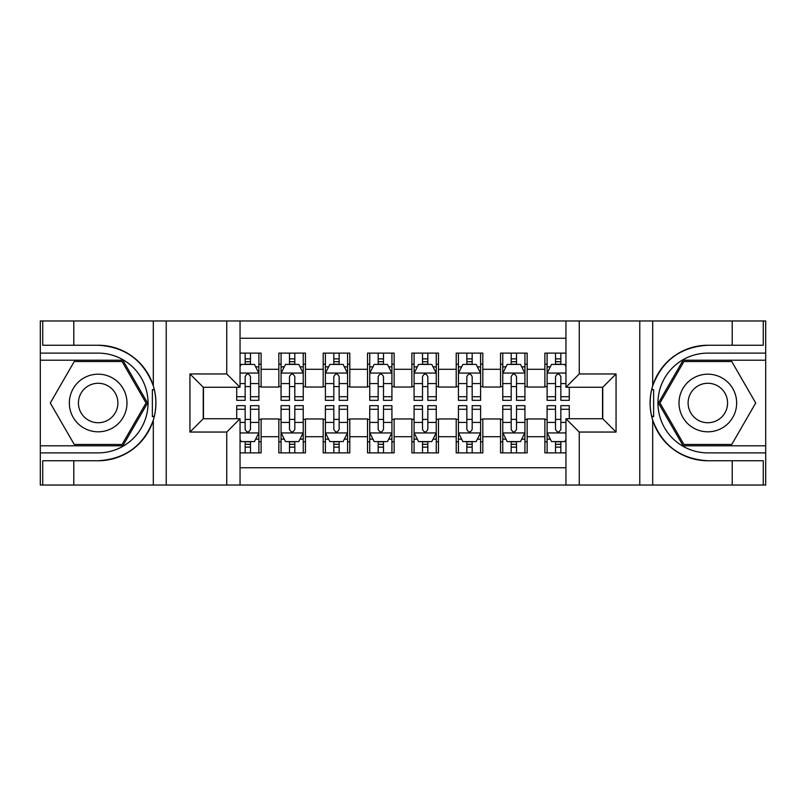 <?xml version="1.0" encoding="UTF-8"?>
<svg xmlns="http://www.w3.org/2000/svg" width="806" height="806" viewBox="0 0 806 806"><rect width="100%" height="100%" fill="white"/><g stroke="black" fill="none" stroke-linecap="round" stroke-linejoin="round"><path stroke-width="1.21" d="M240.047 485.031L565.953 485.031L565.953 418.737L602.747 418.737L602.747 387.263L565.953 387.263L565.953 320.969L240.047 320.969L240.047 387.263L203.253 387.263L203.253 418.737L240.047 418.737L240.047 485.031L73.779 485.031L73.779 460.75L98.161 460.75A57.75 57.75 0 0 0 153.311 420.158C156.696 408.733 156.696 397.298 153.311 385.842A57.75 57.75 0 0 0 98.161 345.25L73.779 345.25L73.779 320.969L40.3 320.969L40.3 445.789L122.865 445.789L147.569 403L122.865 360.211L40.3 360.211M565.953 353.119L544.886 353.119L544.886 369.299L527.154 369.299L527.154 387.041L544.886 387.041L544.886 369.299M527.154 369.299L527.154 353.119L500.546 353.119L500.546 369.299L482.814 369.299L482.814 387.041L500.546 387.041L500.546 369.299M482.814 369.299L482.814 353.119L456.206 353.119L456.206 369.299L438.474 369.299L438.474 387.041L456.206 387.041L456.206 369.299M438.474 369.299L438.474 353.119L411.866 353.119L411.866 369.299L394.134 369.299L394.134 387.041L411.866 387.041L411.866 369.299M394.134 369.299L394.134 353.119L367.526 353.119L367.526 369.299L349.794 369.299L349.794 387.041L367.526 387.041L367.526 369.299M349.794 369.299L349.794 353.119L323.186 353.119L323.186 369.299L305.454 369.299L305.454 387.041L323.186 387.041L323.186 369.299M305.454 369.299L305.454 353.119L278.846 353.119L278.846 387.041L261.114 387.041L261.114 353.119L240.047 353.119M240.047 452.881L261.114 452.881L261.114 418.959L278.846 418.959L278.846 452.881L305.454 452.881L305.454 418.959L323.186 418.959L323.186 436.701L305.454 436.701M323.186 436.701L323.186 452.881L349.794 452.881L349.794 418.959L367.526 418.959L367.526 436.701L349.794 436.701M367.526 436.701L367.526 452.881L394.134 452.881L394.134 418.959L411.866 418.959L411.866 436.701L394.134 436.701M411.866 436.701L411.866 452.881L438.474 452.881L438.474 418.959L456.206 418.959L456.206 436.701L438.474 436.701M456.206 436.701L456.206 452.881L482.814 452.881L482.814 418.959L500.546 418.959L500.546 436.701L482.814 436.701M500.546 436.701L500.546 452.881L527.154 452.881L527.154 418.959L544.886 418.959L544.886 436.701L527.154 436.701M565.953 338.268L240.047 338.268M240.047 467.732L565.953 467.732M544.886 436.701L544.886 452.881L565.953 452.881M203.475 387.263L203.475 418.737M602.525 418.737L602.525 387.263M245.155 364.201L250.475 364.201M258.897 364.201L261.114 364.201M245.155 386.598L250.475 386.598M258.897 386.598L261.114 386.598M245.155 419.402L250.475 419.402M258.897 419.402L261.114 419.402M245.155 441.799L250.475 441.799M258.897 441.799L261.114 441.799M278.846 386.598L281.062 386.598M289.485 386.598L294.815 386.598M303.237 386.598L305.454 386.598M278.846 364.201L281.062 364.201M289.485 364.201L294.815 364.201M303.237 364.201L305.454 364.201M278.846 419.402L281.062 419.402M289.485 419.402L294.815 419.402M303.237 419.402L305.454 419.402M278.846 441.799L281.062 441.799M289.485 441.799L294.815 441.799M303.237 441.799L305.454 441.799M323.186 419.402L325.402 419.402M333.825 419.402L339.155 419.402M347.577 419.402L349.794 419.402M323.186 441.799L325.402 441.799M333.825 441.799L339.155 441.799M347.577 441.799L349.794 441.799M323.186 364.201L325.402 364.201M333.825 364.201L339.155 364.201M347.577 364.201L349.794 364.201M323.186 386.598L325.402 386.598M333.825 386.598L339.155 386.598M347.577 386.598L349.794 386.598M367.526 419.402L369.742 419.402M378.165 419.402L383.495 419.402M391.918 419.402L394.134 419.402M367.526 441.799L369.742 441.799M378.165 441.799L383.495 441.799M391.918 441.799L394.134 441.799M367.526 364.201L369.742 364.201M378.165 364.201L383.495 364.201M391.918 364.201L394.134 364.201M367.526 386.598L369.742 386.598M378.165 386.598L383.495 386.598M391.918 386.598L394.134 386.598M411.866 419.402L414.083 419.402M422.505 419.402L427.835 419.402M436.258 419.402L438.474 419.402M411.866 441.799L414.083 441.799M422.505 441.799L427.835 441.799M436.258 441.799L438.474 441.799M411.866 364.201L414.083 364.201M422.505 364.201L427.835 364.201M436.258 364.201L438.474 364.201M411.866 386.598L414.083 386.598M422.505 386.598L427.835 386.598M436.258 386.598L438.474 386.598M456.206 419.402L458.423 419.402M466.845 419.402L472.175 419.402M480.598 419.402L482.814 419.402M456.206 441.799L458.423 441.799M466.845 441.799L472.175 441.799M480.598 441.799L482.814 441.799M456.206 364.201L458.423 364.201M466.845 364.201L472.175 364.201M480.598 364.201L482.814 364.201M456.206 386.598L458.423 386.598M466.845 386.598L472.175 386.598M480.598 386.598L482.814 386.598M500.546 419.402L502.763 419.402M511.185 419.402L516.515 419.402M524.938 419.402L527.154 419.402M500.546 441.799L502.763 441.799M511.185 441.799L516.515 441.799M524.938 441.799L527.154 441.799M500.546 364.201L502.763 364.201M511.185 364.201L516.515 364.201M524.938 364.201L527.154 364.201M500.546 386.598L502.763 386.598M511.185 386.598L516.515 386.598M524.938 386.598L527.154 386.598M544.886 419.402L547.103 419.402M555.525 419.402L560.845 419.402M544.886 441.799L547.103 441.799M555.525 441.799L560.845 441.799M544.886 364.201L547.103 364.201M555.525 364.201L560.845 364.201M544.886 386.598L547.103 386.598M555.525 386.598L560.845 386.598M250.475 358.882L245.155 358.882M236.722 396.723L236.722 400.34L245.155 400.34L245.155 396.723L236.722 396.723L236.722 387.263M255.683 366.861L258.897 366.861L258.897 400.34L250.475 400.34L250.475 376.614C248.701 373.198 246.928 373.198 245.155 376.614L245.155 396.723M258.897 366.861L258.897 353.119M258.897 373.289L254.464 364.423L241.155 364.423L240.047 366.639M245.155 364.423L245.155 353.119M250.475 353.119L250.475 364.423M245.155 447.118L250.475 447.118M240.047 439.361L241.155 441.577L254.464 441.577L258.897 432.711L258.897 405.66L250.475 405.66L250.475 409.277L258.897 409.277M258.897 432.711L258.897 452.881M236.722 418.737L236.722 405.66L245.155 405.66L245.155 429.386C246.918 432.802 248.691 432.802 250.475 429.386L250.475 409.277M250.475 441.577L250.475 452.881M245.155 452.881L245.155 441.577M112.578 378.044A28.825 28.825 0 0 0 73.205 388.593A28.825 28.825 0 0 0 83.753 427.956A28.825 28.825 0 0 0 123.127 417.407A28.825 28.825 0 0 0 112.578 378.044M108.024 385.913A19.727 19.727 0 0 0 81.074 393.137A19.727 19.727 0 0 0 88.297 420.087A19.727 19.727 0 0 0 115.248 412.863A19.727 19.727 0 0 0 108.024 385.913M122.099 444.459L74.233 444.459L50.294 403L74.233 361.541L122.099 361.541L146.037 403L122.099 444.459M722.247 378.044A28.825 28.825 0 0 0 682.873 388.593A28.825 28.825 0 0 0 693.422 427.956A28.825 28.825 0 0 0 732.795 417.407A28.825 28.825 0 0 0 722.247 378.044M717.703 385.913A19.727 19.727 0 0 0 690.752 393.137A19.727 19.727 0 0 0 697.976 420.087A19.727 19.727 0 0 0 724.926 412.863A19.727 19.727 0 0 0 717.703 385.913M731.767 444.459L683.901 444.459L659.963 403L683.901 361.541L731.767 361.541L755.706 403L731.767 444.459M152.364 416.309L154.359 416.309A57.75 57.75 0 0 0 154.369 389.711L152.374 389.711L152.364 416.652L154.278 416.652M73.779 320.969L153.311 320.969L153.311 385.842C143.68 360.423 125.303 346.882 98.161 345.25M98.161 460.75C125.303 459.118 143.68 445.577 153.311 420.158L153.311 485.031M226.748 485.031L226.748 432.046L189.944 432.046L189.944 373.954L226.748 373.954L226.748 320.969L166.227 320.969L166.227 485.031M73.779 485.031L40.3 485.031L40.3 445.789M40.3 452.881L98.161 452.881A49.881 49.881 0 0 0 148.042 403A49.881 49.881 0 0 0 98.161 353.119L40.3 353.119M153.311 320.969L166.227 320.969M226.748 320.969L240.047 320.969M73.779 460.75L42.738 460.75L42.738 485.031M73.779 345.25L42.738 345.25L42.738 320.969M226.748 432.046L240.047 418.737M189.944 432.046L203.253 418.737M189.944 373.954L203.253 387.263M226.748 373.954L240.047 387.263M152.374 389.711L154.289 389.369M155.699 407.957L155.88 400.965M155.306 394.658L155.004 392.784M651.711 416.631L653.626 416.631L653.636 389.691L651.641 389.691A57.75 57.75 0 0 0 707.839 460.75L732.221 460.75L732.221 485.031L765.7 485.031L765.7 360.211L683.135 360.211L658.431 403L683.135 445.789L765.7 445.789M565.953 320.969L732.221 320.969L732.221 345.25L707.839 345.25A57.75 57.75 0 0 0 651.722 389.348L653.636 389.691M707.839 345.25C680.697 346.882 662.32 360.423 652.689 385.842C649.304 397.267 649.304 408.702 652.689 420.158C662.32 445.577 680.697 459.118 707.839 460.75M579.252 320.969L579.252 373.954L616.056 373.954L616.056 432.046L579.252 432.046L579.252 485.031L639.773 485.031L639.773 320.969M652.689 420.158L652.689 485.031L732.221 485.031M732.221 320.969L765.7 320.969L765.7 360.211M765.7 353.119L707.839 353.119A49.881 49.881 0 0 0 657.958 403A49.881 49.881 0 0 0 707.839 452.881L765.7 452.881M652.689 485.031L639.773 485.031M579.252 485.031L565.953 485.031M732.221 345.25L763.262 345.25L763.262 320.969M732.221 460.75L763.262 460.75L763.262 485.031M579.252 373.954L565.953 387.263M616.056 373.954L602.747 387.263M616.056 432.046L602.747 418.737M579.252 432.046L565.953 418.737M650.301 398.043L650.12 405.035M650.694 411.342L650.996 413.216M653.626 416.289L651.631 416.289M294.815 358.882L289.485 358.882M303.237 396.723L294.815 396.723L294.815 400.34L303.237 400.34L303.237 373.289L298.804 364.423L285.495 364.423L281.062 373.289L281.062 400.34L289.485 400.34L289.485 396.723L281.062 396.723M281.062 373.289L281.062 353.119M303.237 373.289L303.237 353.119M289.485 364.423L289.485 353.119M294.815 353.119L294.815 364.423M294.815 396.723L294.815 376.614C293.041 373.198 291.268 373.198 289.485 376.614L289.485 396.723M339.155 358.882L333.825 358.882M347.577 396.723L339.155 396.723L339.155 400.34L347.577 400.34L347.577 373.289L343.144 364.423L329.835 364.423L325.402 373.289L325.402 400.34L333.825 400.34L333.825 396.723L325.402 396.723M325.402 373.289L325.402 353.119M347.577 373.289L347.577 353.119M333.825 364.423L333.825 353.119M339.155 353.119L339.155 364.423M339.155 396.723L339.155 376.614C337.382 373.198 335.608 373.198 333.825 376.614L333.825 396.723M383.495 358.882L378.165 358.882M391.918 396.723L383.495 396.723L383.495 400.34L391.918 400.34L391.918 373.289L387.485 364.423L374.175 364.423L369.742 373.289L369.742 400.34L378.165 400.34L378.165 396.723L369.742 396.723M369.742 373.289L369.742 353.119M391.918 373.289L391.918 353.119M378.165 364.423L378.165 353.119M383.495 353.119L383.495 364.423M383.495 396.723L383.495 376.614C381.722 373.198 379.948 373.198 378.165 376.614L378.165 396.723M427.835 358.882L422.505 358.882M436.258 396.723L427.835 396.723L427.835 400.34L436.258 400.34L436.258 373.289L431.825 364.423L418.515 364.423L414.083 373.289L414.083 400.34L422.505 400.34L422.505 396.723L414.083 396.723M414.083 373.289L414.083 353.119M436.258 373.289L436.258 353.119M422.505 364.423L422.505 353.119M427.835 353.119L427.835 364.423M427.835 396.723L427.835 376.614C426.062 373.198 424.288 373.198 422.505 376.614L422.505 396.723M289.485 447.118L294.815 447.118M281.062 409.277L289.485 409.277L289.485 405.66L281.062 405.66L281.062 432.711L285.495 441.577L298.804 441.577L303.237 432.711L303.237 405.66L294.815 405.66L294.815 409.277L303.237 409.277M303.237 432.711L303.237 452.881M281.062 432.711L281.062 452.881M294.815 441.577L294.815 452.881M289.485 452.881L289.485 441.577M289.485 409.277L289.485 429.386C291.258 432.802 293.031 432.802 294.815 429.386L294.815 409.277M333.825 447.118L339.155 447.118M325.402 409.277L333.825 409.277L333.825 405.66L325.402 405.66L325.402 432.711L329.835 441.577L343.144 441.577L347.577 432.711L347.577 405.66L339.155 405.66L339.155 409.277L347.577 409.277M347.577 432.711L347.577 452.881M325.402 432.711L325.402 452.881M339.155 441.577L339.155 452.881M333.825 452.881L333.825 441.577M333.825 409.277L333.825 429.386C335.598 432.802 337.371 432.802 339.155 429.386L339.155 409.277M378.165 447.118L383.495 447.118M369.742 409.277L378.165 409.277L378.165 405.66L369.742 405.66L369.742 432.711L374.175 441.577L387.485 441.577L391.918 432.711L391.918 405.66L383.495 405.66L383.495 409.277L391.918 409.277M391.918 432.711L391.918 452.881M369.742 432.711L369.742 452.881M383.495 441.577L383.495 452.881M378.165 452.881L378.165 441.577M378.165 409.277L378.165 429.386C379.938 432.802 381.712 432.802 383.495 429.386L383.495 409.277M422.505 447.118L427.835 447.118M414.083 409.277L422.505 409.277L422.505 405.66L414.083 405.66L414.083 432.711L418.515 441.577L431.825 441.577L436.258 432.711L436.258 405.66L427.835 405.66L427.835 409.277L436.258 409.277M436.258 432.711L436.258 452.881M414.083 432.711L414.083 452.881M427.835 441.577L427.835 452.881M422.505 452.881L422.505 441.577M422.505 409.277L422.505 429.386C424.278 432.802 426.052 432.802 427.835 429.386L427.835 409.277M472.175 358.882L466.845 358.882M480.598 396.723L472.175 396.723L472.175 400.34L480.598 400.34L480.598 373.289L476.165 364.423L462.856 364.423L458.423 373.289L458.423 400.34L466.845 400.34L466.845 396.723L458.423 396.723M458.423 373.289L458.423 353.119M480.598 373.289L480.598 353.119M466.845 364.423L466.845 353.119M472.175 353.119L472.175 364.423M472.175 396.723L472.175 376.614C470.402 373.198 468.629 373.198 466.845 376.614L466.845 396.723M466.845 447.118L472.175 447.118M458.423 409.277L466.845 409.277L466.845 405.66L458.423 405.66L458.423 432.711L462.856 441.577L476.165 441.577L480.598 432.711L480.598 405.66L472.175 405.66L472.175 409.277L480.598 409.277M480.598 432.711L480.598 452.881M458.423 432.711L458.423 452.881M472.175 441.577L472.175 452.881M466.845 452.881L466.845 441.577M466.845 409.277L466.845 429.386C468.618 432.802 470.392 432.802 472.175 429.386L472.175 409.277M516.515 358.882L511.185 358.882M524.938 396.723L516.515 396.723L516.515 400.34L524.938 400.34L524.938 373.289L520.505 364.423L507.196 364.423L502.763 373.289L502.763 400.34L511.185 400.34L511.185 396.723L502.763 396.723M502.763 373.289L502.763 353.119M524.938 373.289L524.938 353.119M511.185 364.423L511.185 353.119M516.515 353.119L516.515 364.423M516.515 396.723L516.515 376.614C514.742 373.198 512.969 373.198 511.185 376.614L511.185 396.723M511.185 447.118L516.515 447.118M502.763 409.277L511.185 409.277L511.185 405.66L502.763 405.66L502.763 432.711L507.196 441.577L520.505 441.577L524.938 432.711L524.938 405.66L516.515 405.66L516.515 409.277L524.938 409.277M524.938 432.711L524.938 452.881M502.763 432.711L502.763 452.881M516.515 441.577L516.515 452.881M511.185 452.881L511.185 441.577M511.185 409.277L511.185 429.386C512.959 432.802 514.732 432.802 516.515 429.386L516.515 409.277M560.845 358.882L555.525 358.882M565.953 366.639L564.845 364.423L551.536 364.423L547.103 373.289L547.103 400.34L555.525 400.34L555.525 396.723L547.103 396.723M547.103 373.289L547.103 353.119M569.278 387.263L569.278 400.34L560.845 400.34L560.845 376.614C559.082 373.198 557.309 373.198 555.525 376.614L555.525 396.723M555.525 364.423L555.525 353.119M560.845 353.119L560.845 364.423M555.525 447.118L560.845 447.118M569.278 409.277L569.278 405.66L560.845 405.66L560.845 409.277L569.278 409.277L569.278 418.737M550.317 439.139L547.103 439.139L547.103 405.66L555.525 405.66L555.525 429.386C557.299 432.802 559.072 432.802 560.845 429.386L560.845 409.277M547.103 439.139L547.103 452.881M547.103 432.711L551.536 441.577L564.845 441.577L565.953 439.361M560.845 441.577L560.845 452.881M555.525 452.881L555.525 441.577M278.846 436.701L261.114 436.701M278.846 369.299L261.114 369.299M258.786 373.067L240.047 373.067M258.897 396.723L250.475 396.723M245.155 383.565L240.047 383.565M258.897 383.565L250.475 383.565M250.475 361.703L245.155 361.703M240.047 432.933L258.786 432.933M258.897 439.139L255.683 439.139M236.722 409.277L245.155 409.277M250.475 422.435L258.897 422.435M240.047 422.435L245.155 422.435M245.155 444.297L250.475 444.297M652.689 320.969L652.689 385.842M303.127 373.067L281.173 373.067M281.062 366.861L284.276 366.861M300.023 366.861L303.237 366.861M289.485 383.565L281.062 383.565M303.237 383.565L294.815 383.565M294.815 361.703L289.485 361.703M347.467 373.067L325.513 373.067M325.402 366.861L328.616 366.861M344.364 366.861L347.577 366.861M333.825 383.565L325.402 383.565M347.577 383.565L339.155 383.565M339.155 361.703L333.825 361.703M391.807 373.067L369.853 373.067M369.742 366.861L372.956 366.861M388.704 366.861L391.918 366.861M378.165 383.565L369.742 383.565M391.918 383.565L383.495 383.565M383.495 361.703L378.165 361.703M436.147 373.067L414.193 373.067M414.083 366.861L417.296 366.861M433.044 366.861L436.258 366.861M422.505 383.565L414.083 383.565M436.258 383.565L427.835 383.565M427.835 361.703L422.505 361.703M281.173 432.933L303.127 432.933M303.237 439.139L300.023 439.139M284.276 439.139L281.062 439.139M294.815 422.435L303.237 422.435M281.062 422.435L289.485 422.435M289.485 444.297L294.815 444.297M325.513 432.933L347.467 432.933M347.577 439.139L344.364 439.139M328.616 439.139L325.402 439.139M339.155 422.435L347.577 422.435M325.402 422.435L333.825 422.435M333.825 444.297L339.155 444.297M369.853 432.933L391.807 432.933M391.918 439.139L388.704 439.139M372.956 439.139L369.742 439.139M383.495 422.435L391.918 422.435M369.742 422.435L378.165 422.435M378.165 444.297L383.495 444.297M414.193 432.933L436.147 432.933M436.258 439.139L433.044 439.139M417.296 439.139L414.083 439.139M427.835 422.435L436.258 422.435M414.083 422.435L422.505 422.435M422.505 444.297L427.835 444.297M480.487 373.067L458.533 373.067M458.423 366.861L461.637 366.861M477.384 366.861L480.598 366.861M466.845 383.565L458.423 383.565M480.598 383.565L472.175 383.565M472.175 361.703L466.845 361.703M458.533 432.933L480.487 432.933M480.598 439.139L477.384 439.139M461.637 439.139L458.423 439.139M472.175 422.435L480.598 422.435M458.423 422.435L466.845 422.435M466.845 444.297L472.175 444.297M524.827 373.067L502.873 373.067M502.763 366.861L505.977 366.861M521.724 366.861L524.938 366.861M511.185 383.565L502.763 383.565M524.938 383.565L516.515 383.565M516.515 361.703L511.185 361.703M502.873 432.933L524.827 432.933M524.938 439.139L521.724 439.139M505.977 439.139L502.763 439.139M516.515 422.435L524.938 422.435M502.763 422.435L511.185 422.435M511.185 444.297L516.515 444.297M565.953 373.067L547.214 373.067M547.103 366.861L550.317 366.861M569.278 396.723L560.845 396.723M555.525 383.565L547.103 383.565M565.953 383.565L560.845 383.565M560.845 361.703L555.525 361.703M547.214 432.933L565.953 432.933M547.103 409.277L555.525 409.277M560.845 422.435L565.953 422.435M547.103 422.435L555.525 422.435M555.525 444.297L560.845 444.297"/></g></svg>
